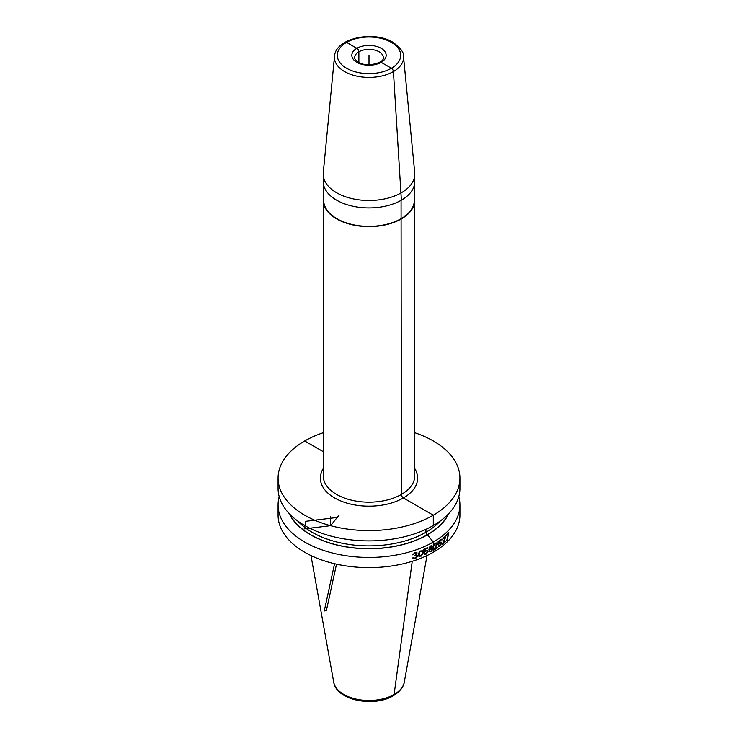 <?xml version="1.0" encoding="UTF-8"?>
<svg xmlns="http://www.w3.org/2000/svg" width="738" height="738" viewBox="0 0 738 738"><rect width="100%" height="100%" fill="white"/><g stroke="black" fill="none" stroke-linecap="round" stroke-linejoin="round"><path stroke-width="1.11" d="M279.213 496.665A90.922 52.49 0 0 0 278.078 504.93L278.078 515.124A90.922 52.49 0 0 0 334.203 563.62A90.922 52.49 0 0 0 433.289 552.245A90.922 52.49 180 0 0 459.922 515.124L459.922 504.93A90.922 52.49 0 0 0 458.787 496.665M278.078 504.93A90.922 52.49 0 0 0 334.203 553.426A90.922 52.49 0 0 0 433.289 542.052A90.922 52.49 0 0 0 459.922 504.93M323.216 432.736A90.922 52.49 0 0 0 304.711 440.973A90.922 52.49 0 0 0 278.078 478.095L278.078 488.399A90.922 52.49 0 0 0 334.203 536.904A90.922 52.49 0 0 0 433.289 525.521A90.922 52.49 0 0 0 459.922 488.399L459.922 478.095A90.922 52.49 0 0 0 414.784 432.736M278.078 478.095A90.922 52.49 0 0 0 334.203 526.591A90.922 52.49 0 0 0 433.289 515.207A90.922 52.49 0 0 0 459.922 478.095M289.204 513.565A82.693 47.739 0 0 0 427.468 534.801L433.289 542.052L433.289 552.245M448.796 513.565A82.693 47.739 180 0 1 427.468 534.801L427.32 534.718A2.002 1.153 -120 0 1 425.909 532.264L425.909 529.349M336.629 192.756A45.784 26.43 180 0 1 323.216 174.067A45.784 26.43 180 0 1 323.29 172.591L334.508 56.356A34.548 19.944 180 0 0 344.572 71.568A34.548 19.944 0 0 0 383.105 75.673A34.548 19.944 0 0 0 403.492 56.356L414.71 172.591A45.784 26.43 0 0 1 414.784 174.067A45.784 26.43 0 0 1 386.518 198.485A45.784 26.43 0 0 1 336.629 192.756M323.216 174.067L323.216 181.483A45.784 26.43 0 0 0 336.629 200.173A45.784 26.43 0 0 0 386.518 205.902A45.784 26.43 0 0 0 414.784 181.483L414.784 174.067M323.641 196.566A45.784 26.43 0 0 0 323.216 200.173A45.784 26.43 0 0 0 336.629 218.863A45.784 26.43 0 0 0 386.518 224.592A45.784 26.43 0 0 0 414.784 200.173A45.784 26.43 0 0 0 414.359 196.566M414.359 185.09L414.359 200.173A45.359 26.19 0 0 1 386.352 224.361A45.359 26.19 0 0 1 336.925 218.688A45.359 26.19 180 0 1 323.641 200.173L323.641 185.09M416.564 557.624L417.339 556.351L417.21 555.4L416.306 555.105L417.081 552.836L415.116 552.651A90.922 52.49 180 0 1 414.848 552.744L412.699 554.819A90.922 52.49 0 0 0 413.372 554.598L414.719 553.408A90.922 52.49 0 0 0 415.245 553.232L416.564 553.518L415.245 555.216A90.922 52.49 180 0 1 414.719 555.4L414.719 555.899A90.922 52.49 0 0 0 415.245 555.714L416.693 556.083L415.383 557.78A90.922 52.49 180 0 1 414.581 558.057L413.234 557.753A90.922 52.49 180 0 1 412.56 557.965L414.452 558.721A90.922 52.49 0 0 0 415.512 558.362L416.564 557.624M418.372 553.86L418.88 556.277L421.389 556.037L422.745 553.86L422.376 550.779L419.894 551.037L418.372 553.86M424.664 552.153L425.614 551.231A90.922 52.49 0 0 0 426.315 550.899L427.468 551.47L426.315 553.389A90.922 52.49 180 0 1 425.614 553.712L424.544 553.325A90.922 52.49 180 0 1 423.824 553.638L424.424 554.367L425.614 554.33A90.922 52.49 0 0 0 426.315 554.007L428.04 551.563L427.468 550.225L426.315 550.28A90.922 52.49 180 0 1 425.614 550.603L424.424 551.637L424.424 549.644A90.922 52.49 0 0 0 427.809 548.076L427.809 547.448A90.922 52.49 180 0 1 423.824 549.293L423.824 552.522A90.922 52.49 0 0 0 424.664 552.153M419.009 553.74L420.023 551.609L421.269 551.111L422.127 551.756L422.127 554.118L421.269 555.465L419.645 555.862L419.009 553.74M431.905 546.314L432.127 546.563A90.922 52.49 0 0 0 432.662 546.268L431.149 545.733A90.922 52.49 180 0 1 430.715 545.963L429.608 547.043L428.944 549.376L429.276 551.563L430.715 551.803A90.922 52.49 0 0 0 431.26 551.507L432.874 548.998L432.662 547.882L431.26 547.78A90.922 52.49 180 0 1 430.715 548.076L429.498 549.34L430.605 546.646A90.922 52.49 0 0 0 431.26 546.295L431.905 546.314M434.756 543.795L433.815 545.594A90.922 52.49 0 0 0 434.341 545.29L435.365 543.915A90.922 52.49 0 0 0 435.771 543.666L436.776 544.026L433.713 550.133A90.922 52.49 0 0 0 437.366 547.864L437.366 547.236A90.922 52.49 180 0 1 434.544 549.017L437.274 544.201L437.274 542.956L435.872 542.984A90.922 52.49 180 0 1 435.466 543.233L434.756 543.795M432.228 548.491L431.37 550.834A90.922 52.49 180 0 1 430.605 551.24L429.608 550.649L430.605 548.758A90.922 52.49 0 0 0 431.37 548.343L432.228 548.491M439.11 546.554L439.59 546.341A90.922 52.49 0 0 0 440.152 545.935L441.536 543.297L441.075 542.024L440.152 542.209A90.922 52.49 180 0 1 439.59 542.615L438.64 543.777L438.64 541.793A90.922 52.49 0 0 0 441.352 539.829L441.352 539.21A90.922 52.49 180 0 1 438.151 541.498L438.151 544.727A90.922 52.49 0 0 0 438.824 544.266L439.59 543.233A90.922 52.49 0 0 0 440.152 542.827L441.075 543.269L440.152 545.317A90.922 52.49 180 0 1 439.59 545.723L438.732 545.456A90.922 52.49 180 0 1 438.151 545.843L439.11 546.554M442.966 538.943L443.658 537.993A90.922 52.49 0 0 0 443.999 537.707L444.848 537.725L444.682 538.62L442.256 544.349A90.922 52.49 0 0 0 445.355 541.757L445.355 541.139A90.922 52.49 180 0 1 442.966 543.168L445.272 538.103L445.272 536.858L444.091 537.015A90.922 52.49 180 0 1 443.75 537.301L442.339 539.81A90.922 52.49 0 0 0 442.782 539.46L442.966 538.943M447.283 539.958L448.815 532.559A90.922 52.49 180 0 1 446.01 535.327L446.01 535.945A90.922 52.49 0 0 0 448.363 533.657L446.813 540.41A90.922 52.49 0 0 0 447.283 539.958M369 55.313L369 64.704M330.578 516.323L330.578 525.668L339.037 515.189M330.578 525.668L304.185 528.906L305.846 521.286L337.266 517.43M336.51 564.155L326.353 610.704L324.259 610.963L334.572 563.712M346.592 42.38L356.86 48.302A2.86 1.651 60 0 1 358.88 51.808L358.88 62.509L358.88 51.808A2.86 1.651 60 0 0 356.86 48.302L346.592 42.38A2.86 1.651 60 0 0 345.153 42.241A2.86 1.651 60 0 1 346.592 42.38M379.12 63.32A2.86 1.651 60 0 1 381.14 62.324L391.408 68.256A2.86 1.651 60 0 1 393.428 71.568L401.371 200.173M401.075 200.349L401.371 494.442A2.86 1.651 -120 0 0 403.4 497.947L433.289 515.207L433.289 525.521M412.238 561.304L394.092 694.495A35.479 20.489 180 0 1 357.127 699.32A35.479 20.489 180 0 1 333.705 682.124L310.975 555.539M304.711 440.973L323.216 451.656L304.711 440.973M333.705 682.124C336.224 700.482 374.166 707.567 393.4 695.676C402.053 690.381 403.99 684.735 404.295 682.124A35.479 20.489 180 0 1 394.092 694.495M323.216 468.602A48.643 28.081 180 0 0 334.6 497.947A48.643 28.081 0 0 0 395.051 501.812A48.643 28.081 0 0 0 414.784 468.602M323.216 200.173L323.216 475.752A45.784 26.43 180 0 0 336.629 494.442A45.784 26.43 0 0 0 386.518 500.18A45.784 26.43 0 0 0 414.784 475.752L414.784 200.173M391.408 42.38A31.697 18.293 0 0 0 346.592 42.38A31.697 18.293 0 0 0 346.592 68.256A31.697 18.293 0 0 0 391.408 68.256A31.697 18.293 0 0 0 391.408 42.38M356.86 62.324A17.168 9.917 180 0 1 356.86 48.302A17.168 9.917 180 0 1 381.14 48.302A17.168 9.917 180 0 1 381.14 62.324A17.168 9.917 180 0 1 356.86 62.324M354.692 57.647A14.308 8.256 180 0 1 363.52 50.018A14.308 8.256 180 0 1 379.12 51.808A14.308 8.256 0 0 1 383.308 57.647C384.701 62.841 366.509 67.822 358.29 62.186C355.089 59.483 353.889 57.97 354.692 57.647M297.746 521.01A80.479 46.466 0 0 0 425.909 532.264A80.479 46.466 180 0 0 440.254 521.01M448.363 514.017A82.481 47.619 180 0 1 427.32 534.718A82.481 47.619 0 0 1 289.637 514.017M404.295 682.124L427.025 555.539M403.492 56.356C404.166 52.702 400.614 47.998 392.837 42.232C373.659 30.295 335.421 38.081 334.508 56.356"/></g></svg>
